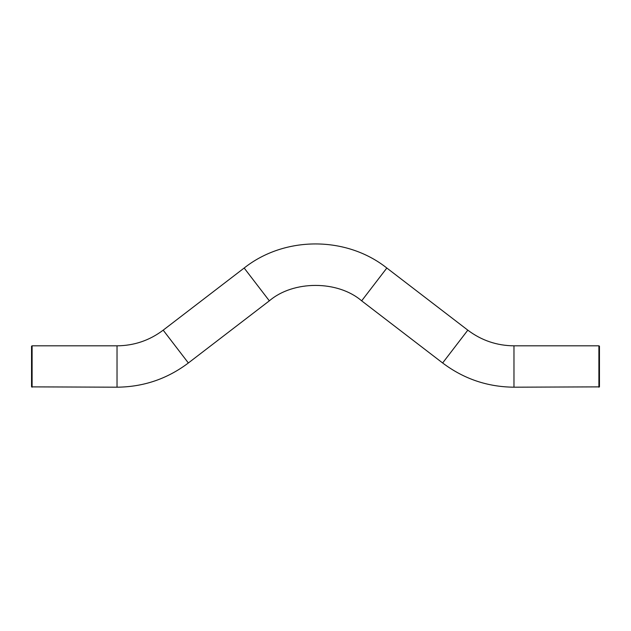 <?xml version="1.0" encoding="UTF-8"?>
<svg xmlns="http://www.w3.org/2000/svg" width="631" height="631" viewBox="0 0 631 631"><rect width="100%" height="100%" fill="white"/><g stroke="black" fill="none" stroke-linecap="round" stroke-linejoin="round"><path stroke-width="0.95" d="M599.45 346.151L599.45 386.874L599.45 346.151L598.898 345.827L598.898 387.189L598.898 345.827L513.973 345.827C496.865 345.67 481.485 340.448 467.816 330.163L386.835 268.025C346.38 235.907 284.62 235.907 244.165 268.025L163.184 330.163C149.515 340.448 134.135 345.67 117.027 345.827L32.102 345.827L32.102 387.189L32.102 345.827L31.55 346.151L31.55 386.874L31.55 346.151M599.45 386.874L513.973 387.189C487.534 386.961 463.753 378.892 442.639 362.975L361.658 300.837C337.719 280.274 293.281 280.274 269.342 300.837L244.165 268.025M513.973 345.827L513.973 387.189L513.973 345.827M117.027 345.827L117.027 387.189L117.027 345.827M467.816 330.163L442.639 362.975L467.816 330.163M361.658 300.837L386.835 268.025M163.184 330.163L188.361 362.975L163.184 330.163M31.55 386.874L117.027 387.189C143.466 386.961 167.247 378.892 188.361 362.975L269.342 300.837"/></g></svg>

